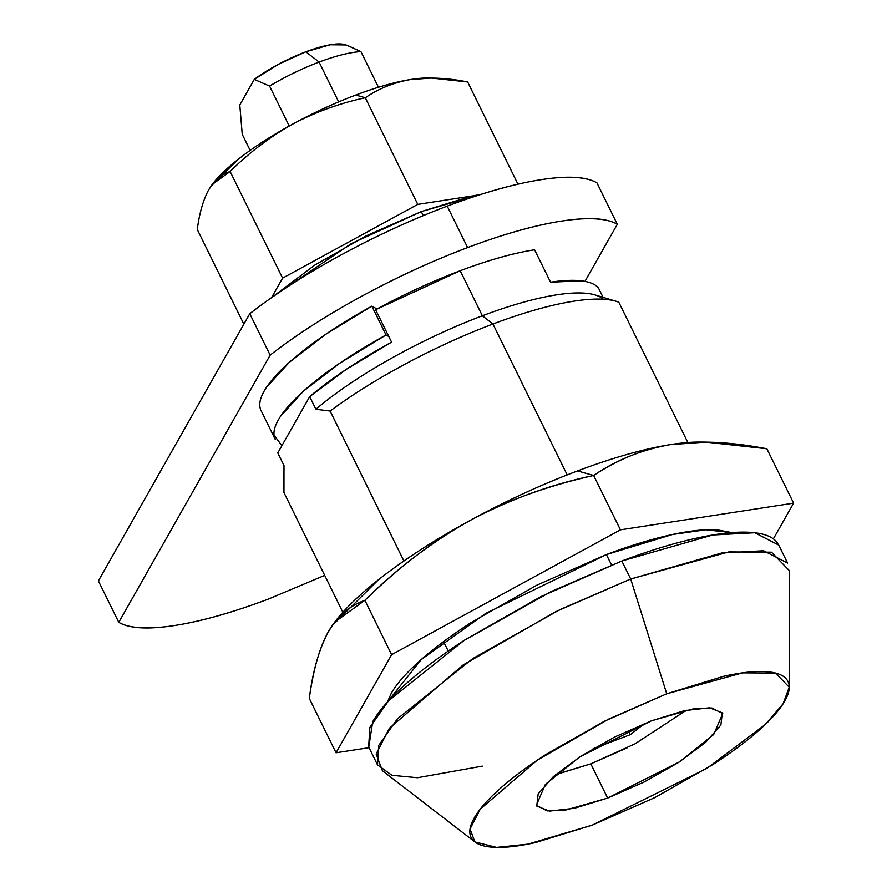 <?xml version="1.0" encoding="UTF-8"?>
<svg xmlns="http://www.w3.org/2000/svg" width="892" height="892" viewBox="0 0 892 892"><rect width="100%" height="100%" fill="white"/><g stroke="black" fill="none" stroke-linecap="round" stroke-linejoin="round"><path stroke-width="1.34" d="M777.802 543.451C773.509 536.895 764.188 533.171 749.86 532.312C735.521 531.454 717.268 533.505 695.08 538.478C672.903 543.44 648.484 550.955 621.836 561.001L551.334 591.474L463.974 640.523L388.544 700.833L369.857 727.437L368.652 746.86L377.517 764.868L378.721 745.444L397.408 718.841L472.838 658.53L560.198 609.492L630.7 579.008L621.836 561.001L541.254 596.458L465.613 639.464C442.254 654.527 422.529 669.19 406.429 683.45C390.328 697.7 379.089 710.467 372.7 721.728L368.786 747.117M482.327 766.139L417.478 777.735L391.934 775.304L377.517 764.868M594.786 294.851A180.73 46.484 153.8 0 0 482.36 315.779L492.953 324.008A197.355 50.755 -26.2 0 1 616.06 301.262A197.355 50.755 -26.2 0 1 618.814 302.221A197.355 50.755 153.8 0 0 492.953 324.008L567.201 474.901L492.953 324.008A197.355 50.755 153.8 0 0 330.129 411.045L403.898 560.979L330.129 411.045A197.355 50.755 -26.2 0 1 492.953 324.008L482.36 315.779A180.73 46.484 -26.2 0 1 603.159 299.032M555.85 774.446L590.816 763.842L607.653 798.072L566.331 809.891L547.231 810.917L536.337 805.309L545.369 784.391L579.666 756.973L651.416 720.825L614.789 736.948L580.402 756.494L553.508 776.486L538.177 793.891L536.75 806.045L549.461 811.107L574.359 808.308L607.653 798.072L644.28 781.949L678.656 762.404L705.561 742.412L720.892 725.006L722.308 712.853L709.608 707.791L684.71 710.589L651.416 720.825L692.738 709.006L711.838 707.98L722.732 713.589L713.689 734.506L679.403 761.924L607.653 798.072L590.816 763.842L635.015 743.828L686.372 710.222M789.242 687.219L789.23 570.512L771.457 552.181L728.842 551.914L630.7 579.008L666.737 693.786L742.568 672.858L775.494 673.059L789.242 687.219L783.087 703.799L765.247 724.538L706.81 768.447L592.333 825.111L527.897 844.155L496.621 847.4L474.867 841.914L470.039 829.025L480.208 809.189L537.174 760.263L608.745 719.063L666.737 693.786L630.7 579.008L555.649 611.722L463.026 665.031L389.302 728.34L376.156 754.019L382.4 770.699L474.867 841.914M731.841 532.591L716.967 529.803C704.591 529.056 688.825 530.829 669.669 535.122C650.513 539.415 629.429 545.893 606.404 554.568L611.522 564.971L606.404 554.568L672.546 534.486L705.728 529.781L731.774 532.591M687.843 442.499L618.814 302.221L687.843 442.499M534.598 249.782A180.73 46.484 153.8 0 0 460.205 270.744L482.36 315.779L460.205 270.744L375.61 309.725L391.566 342.138A180.73 46.484 153.8 0 0 309.68 396.639L315.891 409.25A180.73 46.484 -26.2 0 1 482.36 315.779A180.73 46.484 153.8 0 0 315.891 409.25L330.129 411.045L315.891 409.25L309.68 396.639L346.319 369.344L391.566 342.138L375.61 309.725A180.73 46.484 153.8 0 1 460.205 270.744C488.604 260.04 513.402 253.049 534.598 249.782L550.554 282.207L534.598 249.782M603.07 297.348L598.376 287.815A180.73 46.484 153.8 0 0 550.554 282.207L581.171 280.813C589.333 281.76 595.076 284.102 598.376 287.815L603.07 297.348M283.946 492.562L283.99 465.546L277.791 452.935L309.68 396.639L277.791 452.935L283.99 465.546L283.946 492.562L342.829 612.224L283.946 492.562M443.569 641.604L448.23 651.06L443.569 641.604M592.333 825.111L535.735 842.516C518.587 846.352 504.482 847.935 493.41 847.277C482.338 846.608 475.135 843.732 471.812 838.658C468.49 833.585 469.292 826.706 474.221 817.997C479.16 809.289 487.846 799.422 500.278 788.417C512.722 777.4 527.964 766.061 546.015 754.42L604.464 721.193L666.737 693.786L723.334 676.381C740.471 672.546 754.587 670.962 765.659 671.62C776.731 672.289 783.934 675.166 787.257 680.239C790.58 685.301 789.777 692.192 784.848 700.9C779.909 709.608 771.223 719.476 758.791 730.481C746.348 741.497 731.106 752.837 713.054 764.477L654.605 797.704L592.333 825.111M627.433 747.73L590.816 763.842L557.511 774.089M778.727 545.079L754.755 532.747L712.741 534.999L621.836 561.001L630.7 579.008L721.606 553.018L763.619 550.754L787.591 563.086L778.727 545.079M596.938 182.849A228.519 58.772 153.8 0 0 447.227 206.141L467.609 247.575A228.519 58.772 -26.2 0 1 617.32 224.282L596.938 182.849L617.32 224.282L584.962 281.381L617.32 224.282C606.694 218.027 588.029 216.979 561.302 221.138C534.576 225.297 503.344 234.105 467.609 247.575L447.227 206.141A228.519 58.772 153.8 0 0 249.771 313.716L98.388 580.904L118.781 622.337L270.153 355.139L249.771 313.716L270.153 355.139A228.519 58.772 -26.2 0 1 467.609 247.575C431.884 261.044 396.382 277.379 361.137 296.59C325.892 315.79 295.564 335.303 270.153 355.139L118.781 622.337L98.388 580.904L249.771 313.716C275.182 293.881 305.499 274.357 340.755 255.157C376 235.956 411.491 219.622 447.227 206.141C482.962 192.672 514.182 183.864 540.909 179.705C567.635 175.546 586.312 176.594 596.938 182.849M268.481 599.034A228.519 58.772 -26.2 0 1 118.781 622.337C129.396 628.592 148.072 629.641 174.799 625.482C201.525 621.323 232.756 612.503 268.481 599.034L324.699 575.385M274.68 438.05A176.583 45.414 -26.2 0 1 386.035 334.968L371.853 306.146A176.583 45.414 153.8 0 0 260.497 409.227M281.917 445.654L274.045 435.251C273.454 430.022 275.673 423.644 280.69 416.107L303.403 391.209L339.796 363.189L386.035 334.968L388.778 336.485L386.035 334.968L371.853 306.146L376.97 308.978L371.853 306.146L325.613 334.366L289.22 362.397L266.507 387.284C261.49 394.822 259.271 401.199 259.862 406.429M328.401 631.648L328.39 631.67C319.793 646.845 313.427 669.1 309.301 698.414L336.05 752.781L369.065 747.686L336.05 752.781L309.301 698.414C312.757 671.252 319.113 649.008 328.39 631.67L334.779 622.081L364.884 600.305C396.238 569.163 430.736 542.86 468.378 521.407L472.771 519.01C507.593 500.289 547.889 485.783 593.659 475.469C618.312 459.235 643.723 448.977 669.892 444.695A228.519 58.772 153.8 0 0 577.514 470.931L593.659 475.469C616.071 460.116 641.482 449.858 669.892 444.695L705.572 442.086L766.852 448.765L793.612 503.144L773.375 538.868L793.612 503.144L620.419 529.848L793.612 503.144L766.852 448.765C730.816 441.886 699.607 440.358 673.215 444.183L669.892 444.695A228.519 58.772 -26.2 0 0 577.514 470.931A228.519 58.772 153.8 0 0 472.771 519.01C511.517 498.806 551.813 484.289 593.659 475.469L577.514 470.931C542.403 484.166 507.492 500.189 472.771 519.01L468.378 521.407A228.519 58.772 153.8 0 0 335.749 620.754M699.852 442.064A228.519 58.772 153.8 0 0 673.215 444.183L703.264 442.075M328.379 631.692L328.39 631.67C336.986 616.495 349.151 606.036 364.884 600.305L391.633 654.672L336.05 752.781L391.633 654.672L620.419 529.848L391.633 654.672L364.884 600.305C399.27 566.866 433.768 540.563 468.378 521.407C433.501 540.563 403.574 559.986 378.598 579.655L332.047 625.805M606.404 554.568L536.817 585.197L471.489 622.337C451.319 635.349 434.27 648.016 420.377 660.325C406.473 672.635 396.762 683.662 391.253 693.385L387.384 702.071L421.202 659.601L485.716 613.428L606.404 554.568M593.659 475.469L620.419 529.848L593.659 475.469M208.527 190.074L208.55 190.041C203.12 200.243 199.362 213.389 197.277 229.489L243.862 324.153L197.277 229.489C199.362 213.389 203.12 200.243 208.55 190.041L212.307 184.388L230.114 171.509C248.567 153.179 268.871 137.68 291.015 125.025L294.126 123.319A135.038 34.732 -26.2 0 1 355.763 95.054A135.038 34.732 153.8 0 0 294.126 123.319C316.827 111.556 340.554 103.026 365.307 97.752L355.763 95.054A135.038 34.732 -26.2 0 1 410.153 79.589A135.038 34.732 153.8 0 0 355.763 95.054L365.307 97.752C378.498 88.709 393.45 82.655 410.153 79.589L431.416 78.05L467.653 81.975L517.94 184.165L467.653 81.975C448.141 78.005 429.754 77.091 412.517 79.221L430.089 78.005M210.88 186.328L238.131 159.367C252.837 147.782 270.466 136.331 291.015 125.025A135.038 34.732 153.8 0 0 212.876 183.618A135.038 34.732 153.8 0 0 211.683 185.213M428.093 77.994A135.038 34.732 153.8 0 0 412.517 79.221L410.153 79.589C393.45 82.655 378.498 88.709 365.307 97.752C340.554 103.026 316.827 111.556 294.126 123.319L291.015 125.025C268.871 137.68 248.567 153.179 230.114 171.509C221.472 174.33 214.281 180.507 208.55 190.041M472.883 195.883L417.779 204.38L282.586 278.137L271.536 297.638L282.586 278.137L230.114 171.509L282.586 278.137L417.779 204.38L365.307 97.752L417.779 204.38L472.883 195.883M344.713 44.6A62.317 16.034 153.8 0 0 305.856 51.792L319.091 62.072L338.681 101.889L319.091 62.072A83.101 21.375 153.8 0 0 269.574 86.078L289.22 126.006L269.574 86.078A83.101 21.375 -26.2 0 1 319.091 62.072A83.101 21.375 -26.2 0 1 360.937 51.636L347.523 45.447M250.15 150.391L242.245 134.313L239.792 104.988L254.298 79.366L269.574 86.078L254.298 79.366L278.371 64.313L305.856 51.792A62.317 16.034 153.8 0 0 254.298 79.366L239.792 104.988L242.245 134.313L250.15 150.391M346.854 45.247L360.937 51.636L378.464 87.26L360.937 51.636A83.101 21.375 153.8 0 0 319.091 62.072L305.856 51.792L330.218 44.767L345.661 44.934M644.593 723.479L630.321 734.662L593.113 748.7L630.321 734.662L628.269 730.481L630.321 734.662L644.593 723.479M481.736 194.144L421.292 211.605L351.136 243.694L271.792 297.46L314.776 265.102L366.344 235.778L421.292 211.605L423.265 215.619L421.292 211.605L471.232 196.24L481.78 194.121M595.142 294.962L616.104 301.284M275.215 439.332L261.033 410.51M334.533 622.337L335.481 621.1M699.328 442.064L704.178 442.075M212.173 184.544L212.72 183.819M430.658 78.005L427.781 77.994M344.747 44.611L347.233 45.358"/></g></svg>
